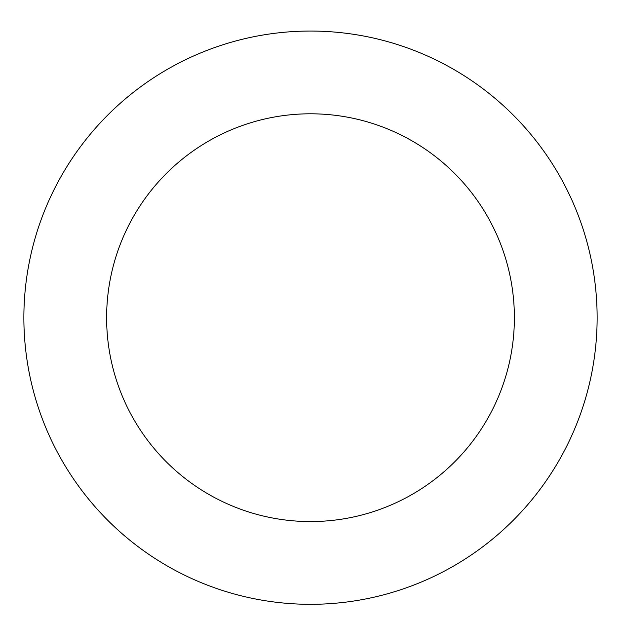 <?xml version="1.0" encoding="UTF-8"?>
<svg xmlns="http://www.w3.org/2000/svg" width="621" height="621" viewBox="0 0 621 621"><rect width="100%" height="100%" fill="white"/><g stroke="black" fill="none" stroke-linecap="round" stroke-linejoin="round"><path stroke-width="0.93" d="M220.897 45.418A286.63 286.63 0 0 0 119.511 531.413A286.63 286.63 0 0 0 591.091 376.217A286.63 286.63 0 0 0 220.897 45.418M246.762 124.014A203.89 203.89 0 0 0 174.648 469.717A203.89 203.89 0 0 0 510.089 359.318A203.89 203.89 0 0 0 246.762 124.014"/></g></svg>

